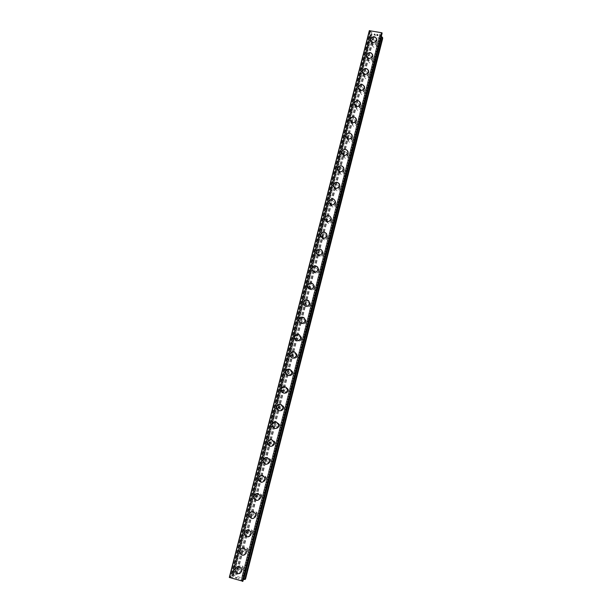 <?xml version="1.0" encoding="UTF-8"?>
<svg xmlns="http://www.w3.org/2000/svg" width="612" height="612" viewBox="0 0 612 612"><rect width="100%" height="100%" fill="white"/><g stroke="black" fill="none" stroke-linecap="round" stroke-linejoin="round"><path stroke-width="0.46" stroke-dasharray="3.06 2.29" d="M243.415 568.464L243.086 566.59C241.572 565.213 240.348 565.45 239.399 567.286L239.759 569.206C241.273 570.529 242.497 570.285 243.415 568.464M241.541 569.894L241.212 567.997C239.682 566.613 238.443 566.85 237.487 568.709L237.854 570.644C239.376 571.983 240.608 571.738 241.541 569.894M235.123 569.252C236.645 566.307 238.611 565.939 241.021 568.15L241.541 571.134L240.309 573.039M248.036 550.318L247.783 548.582C246.292 547.074 245.037 547.266 244.027 549.155L244.295 550.93C245.802 552.391 247.041 552.185 248.036 550.318M246.215 551.557L245.963 549.806C244.456 548.283 243.186 548.474 242.168 550.387L242.436 552.177C243.951 553.653 245.213 553.447 246.215 551.557M241.289 548.757C243.102 547.832 244.624 548.222 245.856 549.913L246.238 552.667L244.869 554.671M252.626 532.256L252.45 530.658C250.974 529.036 249.696 529.189 248.625 531.117L248.824 532.761C250.308 534.337 251.578 534.169 252.626 532.256M250.859 533.312L250.675 531.69C249.191 530.053 247.898 530.206 246.82 532.157L247.018 533.817C248.518 535.408 249.795 535.24 250.859 533.312M244.525 532.478C246.246 529.388 248.281 529.151 250.637 531.759L250.92 534.299L249.382 536.403M257.201 514.294L257.071 512.81C255.617 511.089 254.332 511.211 253.2 513.17L253.353 514.692C254.806 516.375 256.091 516.237 257.201 514.294M255.479 515.159L255.349 513.659C253.888 511.923 252.588 512.045 251.448 514.019L251.593 515.556C253.062 517.262 254.363 517.125 255.479 515.159M251.012 511.976C252.901 511.311 254.355 511.877 255.372 513.675L255.571 516.023M261.745 496.416L261.661 495.039C260.238 493.234 258.937 493.326 257.759 495.315L257.859 496.722C259.289 498.497 260.59 498.398 261.745 496.416M260.085 497.097L259.993 495.705C258.555 493.884 257.239 493.976 256.053 495.98L256.153 497.411C257.598 499.201 258.907 499.094 260.085 497.097M255.877 493.731C257.767 493.218 259.159 493.861 260.062 495.659L260.199 497.847L257.981 500.249M266.274 478.638L266.212 477.352C264.82 475.47 263.512 475.539 262.288 477.544L262.357 478.859C263.764 480.711 265.065 480.634 266.274 478.638M264.659 479.135L264.598 477.834C263.191 475.937 261.867 476.006 260.635 478.033L260.704 479.364C262.12 481.231 263.435 481.154 264.659 479.135M260.72 475.608C262.586 475.233 263.917 475.937 264.713 477.727L264.805 479.762C264.308 481.315 263.275 482.164 261.707 482.31M270.772 460.943L270.741 459.75C269.372 457.807 268.056 457.845 266.794 459.872L266.84 461.096C268.217 463.009 269.525 462.963 270.772 460.943M269.211 461.257L269.173 460.048C267.796 458.09 266.465 458.128 265.187 460.178L265.233 461.417C266.625 463.345 267.949 463.299 269.211 461.257M265.547 457.585C267.375 457.355 268.637 458.113 269.334 459.872L269.379 461.769C268.737 463.621 267.467 464.447 265.577 464.248M275.255 443.34L275.239 442.224C273.901 440.219 272.577 440.242 271.284 442.285L271.3 443.432C272.654 445.398 273.969 445.368 275.255 443.34M273.732 443.471L273.725 442.346C272.371 440.326 271.04 440.349 269.724 442.407L269.747 443.57C271.108 445.559 272.439 445.528 273.732 443.471M269.647 439.86C271.705 439.332 273.128 440.082 273.924 442.094L273.939 443.868C273.074 446.049 271.56 446.791 269.379 446.094M279.707 425.822L279.715 424.774C278.399 422.731 277.075 422.731 275.744 424.782L275.744 425.86C277.075 427.88 278.391 427.864 279.707 425.822M278.238 425.784L278.246 424.72C276.915 422.655 275.584 422.663 274.237 424.736L274.237 425.822C275.576 427.857 276.915 427.849 278.238 425.784M275.247 421.875C276.899 421.943 277.978 422.777 278.483 424.391L278.475 426.059C277.351 428.553 275.614 429.157 273.266 427.864M284.144 408.395L284.159 407.408C282.866 405.328 281.543 405.312 280.181 407.37L280.174 408.388C281.474 410.445 282.798 410.445 284.144 408.395M282.721 408.173L282.744 407.179C281.436 405.075 280.097 405.067 278.728 407.148L278.712 408.166C280.028 410.247 281.367 410.254 282.721 408.173M280.097 404.195L283.012 406.773L282.989 408.334C281.711 410.989 279.875 411.501 277.488 409.879M288.558 391.053L288.581 390.127C287.311 388.008 285.988 387.985 284.603 390.051L284.58 391.007C285.858 393.095 287.181 393.118 288.558 391.053M287.181 390.663L287.212 389.722C285.934 387.587 284.595 387.557 283.195 389.645L283.172 390.609C284.458 392.728 285.796 392.743 287.181 390.663M284.863 386.631L287.518 389.24L287.472 390.708C286.095 393.455 284.205 393.906 281.818 392.062M292.941 373.802L292.98 372.922C291.733 370.773 290.409 370.742 289.002 372.815L288.971 373.71C290.226 375.837 291.549 375.867 292.941 373.802M291.618 373.236L291.656 372.348C290.402 370.183 289.063 370.145 287.632 372.234L287.602 373.144C288.872 375.294 290.21 375.324 291.618 373.236M289.713 369.204L291.993 371.782L291.939 373.167C290.493 375.959 288.581 376.372 286.194 374.414M297.31 356.628L297.356 355.802C296.132 353.629 294.8 353.583 293.37 355.656L293.332 356.513C294.571 358.663 295.894 358.701 297.31 356.628M296.04 355.893L296.078 355.059C294.839 352.864 293.5 352.818 292.054 354.914L292.023 355.779C293.263 357.943 294.602 357.989 296.04 355.893M294.533 351.915L296.445 354.402L296.384 355.717C294.877 358.555 292.934 358.93 290.562 356.85M301.662 339.545L301.701 338.757C300.5 336.569 299.176 336.516 297.723 338.589L297.684 339.4C298.893 341.572 300.224 341.618 301.662 339.545M300.431 338.643L300.477 337.847C299.26 335.636 297.922 335.583 296.46 337.679L296.415 338.497C297.639 340.685 298.977 340.739 300.431 338.643M299.306 334.756L300.875 337.105L300.806 338.352C299.245 341.221 297.287 341.572 294.93 339.392M305.985 322.547L306.031 321.797C304.845 319.594 303.521 319.525 302.053 321.606L302.007 322.379C303.208 324.567 304.531 324.62 305.985 322.547M304.799 321.476L304.853 320.719C303.651 318.492 302.313 318.431 300.836 320.527L300.79 321.308C301.991 323.518 303.33 323.572 304.799 321.476M304.164 317.819L305.281 319.892L305.204 321.078C303.804 323.802 301.923 324.245 299.543 322.409M310.284 305.633L310.338 304.921C309.175 302.703 307.844 302.626 306.367 304.707L306.314 305.442C307.492 307.645 308.815 307.714 310.284 305.633M309.152 304.393L309.205 303.674C308.027 301.433 306.688 301.364 305.189 303.46L305.136 304.202C306.329 306.428 307.668 306.49 309.152 304.393M308.723 300.821L309.664 302.764L309.58 303.889C308.188 306.604 306.306 307.048 303.927 305.227M314.568 288.803L314.622 288.122C313.474 285.888 312.151 285.812 310.651 287.892L310.605 288.589C311.76 290.807 313.084 290.876 314.568 288.803M313.474 287.403L313.535 286.714C312.372 284.458 311.034 284.381 309.527 286.485L309.473 287.189C310.644 289.43 311.975 289.499 313.474 287.403M314.017 285.712L313.933 286.783C312.48 289.545 310.575 289.958 308.211 288.022M318.829 272.049L318.89 271.407C317.75 269.165 316.427 269.081 314.92 271.162L314.866 271.827C316.014 274.054 317.33 274.13 318.829 272.049M317.781 270.489L317.842 269.831C316.695 267.574 315.356 267.49 313.834 269.586L313.78 270.259C314.935 272.508 316.274 272.585 317.781 270.489M317.858 267.276L318.263 269.77C316.741 272.577 314.798 272.944 312.449 270.871M323.075 255.388L323.128 254.768C322.004 252.519 320.688 252.435 319.166 254.508L319.112 255.143C320.244 257.384 321.56 257.461 323.075 255.388M322.065 253.659L322.126 253.039C320.994 250.767 319.663 250.675 318.125 252.779L318.072 253.422C319.212 255.678 320.543 255.755 322.065 253.659M322.669 251.853L322.578 252.833C320.986 255.686 319.028 256.023 316.695 253.835M327.29 238.802L327.351 238.206C326.242 235.949 324.926 235.865 323.396 237.938L323.335 238.55C324.452 240.791 325.768 240.876 327.29 238.802M326.334 236.913L326.387 236.316C325.27 234.044 323.939 233.952 322.394 236.048L322.34 236.66C323.465 238.925 324.796 239.009 326.334 236.913M326.64 233.845L326.862 235.987C325.186 238.894 323.205 239.177 320.91 236.836M331.49 222.294L331.551 221.728C330.457 219.471 329.141 219.379 327.596 221.452L327.542 222.034C328.644 224.283 329.96 224.367 331.49 222.294M330.572 220.251L330.633 219.677C329.531 217.398 328.2 217.306 326.647 219.402L326.586 219.991C327.703 222.255 329.026 222.347 330.572 220.251M331.222 218.323L331.13 219.218C329.378 222.171 327.374 222.416 325.117 219.938M335.667 205.869L335.728 205.326C334.642 203.062 333.333 202.97 331.781 205.043L331.727 205.601C332.813 207.85 334.129 207.942 335.667 205.869M334.795 203.674L334.856 203.123C333.762 200.843 332.438 200.744 330.878 202.84L330.817 203.406C331.918 205.67 333.242 205.762 334.795 203.674M335.475 201.677L335.376 202.541C333.555 205.525 331.536 205.731 329.317 203.138M339.828 189.529L339.882 189.001C338.818 186.737 337.503 186.645 335.95 188.71L335.889 189.253C336.967 191.502 338.283 191.594 339.828 189.529M338.994 187.173L339.056 186.645C337.977 184.365 336.654 184.266 335.085 186.354L335.024 186.897C336.11 189.169 337.434 189.261 338.994 187.173M339.538 184.212L339.606 185.941C337.717 188.955 335.682 189.123 333.509 186.438M343.967 173.265L344.02 172.76C342.965 170.496 341.657 170.396 340.096 172.462L340.035 172.982C341.098 175.231 342.414 175.323 343.967 173.265M343.179 170.756L343.24 170.251C342.169 167.963 340.846 167.864 339.27 169.952L339.209 170.473C340.287 172.745 341.611 172.836 343.179 170.756M343.776 167.803L343.814 169.425C341.863 172.462 339.828 172.599 337.686 169.83M348.083 157.077L348.144 156.588C347.096 154.323 345.788 154.224 344.219 156.29L344.158 156.787C345.214 159.043 346.522 159.135 348.083 157.077M347.341 154.415L347.394 153.926C346.338 151.646 345.015 151.547 343.431 153.627L343.378 154.132C344.441 156.404 345.765 156.496 347.341 154.415M347.983 151.47L347.998 152.985C346.002 156.045 343.952 156.159 341.856 153.314M352.183 140.967L352.237 140.5C351.204 138.236 349.896 138.136 348.32 140.194L348.266 140.676C349.307 142.925 350.615 143.024 352.183 140.967M351.479 138.159L351.54 137.685C350.485 135.405 349.169 135.306 347.578 137.386L347.524 137.868C348.58 140.14 349.896 140.24 351.479 138.159M352.168 135.198L352.16 136.629C350.118 139.704 348.067 139.796 346.002 136.889M356.26 124.94L356.314 124.481C355.289 122.224 353.981 122.125 352.405 124.175L352.351 124.641C353.384 126.891 354.692 126.99 356.26 124.94M355.595 121.979L355.656 121.52C354.616 119.248 353.3 119.141 351.709 121.214L351.648 121.689C352.696 123.953 354.011 124.052 355.595 121.979M356.329 119.003L356.306 120.35C354.218 123.44 352.168 123.509 350.14 120.549M360.323 108.982L360.376 108.546C359.359 106.289 358.051 106.19 356.475 108.24L356.413 108.691C357.439 110.933 358.747 111.032 360.323 108.982M359.695 105.876L359.757 105.44C358.724 103.16 357.408 103.061 355.817 105.134L355.756 105.585C356.796 107.85 358.104 107.949 359.695 105.876M360.468 102.885L360.43 104.155C358.303 107.261 356.253 107.307 354.256 104.3M364.362 93.1L364.415 92.68C363.406 90.431 362.105 90.324 360.514 92.374L360.46 92.81C361.478 95.051 362.778 95.151 364.362 93.1M363.78 89.857L363.834 89.428C362.817 87.156 361.501 87.057 359.902 89.123L359.841 89.559C360.873 91.823 362.182 91.922 363.78 89.857M364.576 86.828L364.53 88.036C362.013 91.295 359.94 91.142 358.311 87.577M368.378 77.303L368.432 76.89C367.43 74.649 366.137 74.542 364.545 76.584L364.484 77.005C365.502 79.246 366.795 79.346 368.378 77.303M367.835 73.907L367.896 73.494C366.879 71.229 365.571 71.13 363.964 73.188L363.911 73.616C364.928 75.873 366.236 75.972 367.835 73.907M368.669 70.854L368.615 71.994C366.091 75.253 364.018 75.1 362.403 71.535M372.379 61.575L372.433 61.177C371.438 58.936 370.145 58.836 368.554 60.871L368.493 61.276C369.495 63.51 370.796 63.61 372.379 61.575M371.882 58.041L371.935 57.643C370.926 55.378 369.625 55.279 368.011 57.337L367.957 57.742C368.967 59.999 370.275 60.098 371.882 58.041M372.739 54.942L372.677 56.029C370.467 59.15 368.409 59.157 366.512 56.052M376.365 45.923L376.418 45.54C375.424 43.299 374.139 43.2 372.54 45.234L372.486 45.632C373.481 47.858 374.774 47.958 376.365 45.923M375.898 42.243L375.959 41.861C374.957 39.604 373.649 39.505 372.042 41.555L371.989 41.953C372.991 44.202 374.299 44.294 375.898 42.243M376.793 39.114L376.724 40.147C374.184 43.383 372.127 43.238 370.535 39.688M377.007 42.442L377.091 41.838C375.523 38.288 373.473 38.128 370.941 41.356L370.849 41.991C372.433 45.517 374.483 45.663 377.007 42.442M376.755 40.377L376.839 39.772C375.263 36.207 373.205 36.039 370.65 39.283L370.566 39.918C372.157 43.467 374.215 43.613 376.755 40.377M372.983 58.239L373.075 57.62C371.492 54.063 369.441 53.902 366.909 57.13L366.825 57.78C368.416 61.315 370.467 61.468 372.983 58.239M372.708 56.25L372.8 55.631C371.209 52.051 369.143 51.89 366.603 55.141L366.512 55.791C368.118 59.349 370.183 59.502 372.708 56.25M368.944 74.113L369.036 73.471C367.445 69.906 365.387 69.745 362.862 72.981L362.771 73.654C364.377 77.196 366.435 77.349 368.944 74.113M368.646 72.208L368.738 71.558C367.139 67.978 365.073 67.817 362.534 71.076L362.442 71.749C364.056 75.307 366.121 75.46 368.646 72.208M364.89 90.063L364.974 89.398C363.375 85.825 361.31 85.665 358.793 88.908L358.701 89.604C360.323 93.154 362.38 93.307 364.89 90.063M364.568 88.243L364.66 87.57C363.046 83.982 360.973 83.813 358.441 87.08L358.349 87.784C359.978 91.349 362.052 91.502 364.568 88.243M360.812 106.09L360.896 105.409C359.282 101.829 357.217 101.661 354.708 104.92L354.616 105.639C356.245 109.188 358.311 109.341 360.812 106.09M360.468 104.346L360.56 103.657C358.93 100.062 356.857 99.894 354.333 103.168L354.241 103.895C355.878 107.46 357.951 107.613 360.468 104.346M356.712 122.201L356.804 121.49C355.174 117.902 353.101 117.741 350.6 121L350.508 121.742C352.152 125.299 354.218 125.452 356.712 122.201M356.345 120.533L356.436 119.822C354.799 116.219 352.719 116.058 350.202 119.332L350.102 120.082C351.762 123.655 353.843 123.808 356.345 120.533M352.596 138.381L352.688 137.646C351.043 134.059 348.97 133.89 346.469 137.165L346.377 137.93C348.037 141.494 350.11 141.647 352.596 138.381M352.206 136.805L352.298 136.063C350.645 132.452 348.557 132.291 346.048 135.581L345.956 136.354C347.624 139.934 349.712 140.087 352.206 136.805M348.457 154.645L348.549 153.88C346.889 150.284 344.808 150.131 342.322 153.398L342.23 154.201C343.906 157.766 345.979 157.911 348.457 154.645M348.044 153.153L348.136 152.38C346.469 148.77 344.38 148.609 341.878 151.898L341.779 152.709C343.47 156.29 345.558 156.435 348.044 153.153M344.296 170.985L344.388 170.197C342.712 166.602 340.632 166.441 338.153 169.723L338.061 170.549C339.759 174.114 341.833 174.259 344.296 170.985M343.86 169.578L343.952 168.782C342.269 165.171 340.18 165.011 337.686 168.308L337.587 169.142C339.293 172.722 341.381 172.867 343.86 169.578M340.119 187.41L340.211 186.584C338.52 182.988 336.432 182.835 333.961 186.117L333.869 186.981C335.583 190.546 337.663 190.692 340.119 187.41M339.66 186.086L339.752 185.26C338.046 181.642 335.957 181.489 333.471 184.793L333.379 185.658C335.101 189.238 337.197 189.383 339.66 186.086M335.919 203.911L336.011 203.054C334.297 199.458 332.217 199.313 329.753 202.595L329.661 203.498C331.398 207.055 333.479 207.193 335.919 203.911M335.43 202.679L335.529 201.815C333.808 198.204 331.712 198.051 329.241 201.356L329.141 202.258C330.885 205.839 332.982 205.976 335.43 202.679M331.696 220.496L331.788 219.601C330.059 216.013 327.971 215.868 325.523 219.157L325.431 220.09C327.183 223.648 329.271 223.785 331.696 220.496M331.191 219.348L331.283 218.453C329.539 214.843 327.443 214.697 324.98 218.002L324.888 218.943C326.655 222.516 328.751 222.653 331.191 219.348M327.458 237.165L327.55 236.232C325.798 232.644 323.702 232.506 321.277 235.804L321.185 236.775C322.96 240.325 325.048 240.455 327.458 237.165M326.923 236.102L327.015 235.169C325.255 231.565 323.151 231.42 320.711 234.733L320.619 235.719C322.402 239.284 324.505 239.414 326.923 236.102M323.197 253.911L323.289 252.94C321.514 249.367 319.418 249.222 317.001 252.527L316.917 253.544C318.707 257.078 320.803 257.208 323.197 253.911M322.639 252.947L322.731 251.968C320.948 248.373 318.837 248.235 316.412 251.547L316.32 252.572C318.125 256.13 320.229 256.252 322.639 252.947M318.913 270.749L319.005 269.724C317.207 266.159 315.111 266.029 312.709 269.334L312.625 270.397C314.446 273.924 316.542 274.038 318.913 270.749M318.332 269.869L318.416 268.844C316.611 265.256 314.507 265.126 312.089 268.446L312.005 269.517C313.834 273.059 315.945 273.182 318.332 269.869M314.606 287.663L314.698 286.592C312.87 283.042 310.774 282.92 308.394 286.225L308.31 287.342C310.154 290.845 312.258 290.952 314.606 287.663M314.002 286.875L314.086 285.804C312.258 282.231 310.146 282.109 307.752 285.429L307.668 286.546C309.527 290.08 311.63 290.187 314.002 286.875M310.284 304.661L310.368 303.544C308.517 300.01 306.413 299.895 304.057 303.2L303.98 304.371C305.855 307.859 307.951 307.958 310.284 304.661M309.649 303.965L309.733 302.841C307.874 299.291 305.763 299.176 303.391 302.496L303.315 303.674C305.197 307.178 307.308 307.278 309.649 303.965M305.931 321.744L306.015 320.573C304.141 317.062 302.037 316.955 299.704 320.26L299.628 321.484C301.532 324.949 303.628 325.041 305.931 321.744M305.273 321.147L305.357 319.961C303.468 316.435 301.356 316.327 299.008 319.648L298.931 320.887C300.844 324.368 302.955 324.452 305.273 321.147M301.563 338.918L301.639 337.679C299.735 334.198 297.631 334.106 295.321 337.403L295.259 338.696C297.187 342.131 299.291 342.207 301.563 338.918M300.882 338.413L300.951 337.166C299.038 333.662 296.919 333.571 294.602 336.891L294.533 338.191C296.476 341.641 298.587 341.718 300.882 338.413M297.172 356.176L297.241 354.868C295.305 351.418 293.194 351.334 290.922 354.631L290.861 356C292.827 359.397 294.93 359.458 297.172 356.176M296.46 355.763L296.529 354.447C294.579 350.974 292.467 350.898 290.172 354.21L290.119 355.587C292.092 359.007 294.204 359.068 296.46 355.763M292.758 373.519L292.819 372.142C290.845 368.722 288.742 368.661 286.5 371.951L286.454 373.397C288.451 376.755 290.547 376.801 292.758 373.519M292.023 373.205L292.077 371.813C290.096 368.378 287.984 368.317 285.728 371.629L285.682 373.075C287.686 376.457 289.797 376.502 292.023 373.205M288.328 390.953L288.367 389.492C286.362 386.118 284.259 386.073 282.055 389.354L282.017 390.884C284.052 394.197 286.156 394.22 288.328 390.953M287.556 390.731L287.602 389.263C285.59 385.874 283.471 385.828 281.252 389.133L281.222 390.663C283.264 393.998 285.376 394.021 287.556 390.731M283.869 408.472L283.899 406.919C281.857 403.599 279.753 403.576 277.588 406.85L277.573 408.472C279.638 411.731 281.734 411.731 283.869 408.472M283.073 408.349L283.104 406.789C281.053 403.453 278.934 403.43 276.754 406.72L276.739 408.349C278.82 411.624 280.931 411.624 283.073 408.349M279.386 426.082L279.393 424.43C277.312 421.171 275.216 421.171 273.097 424.43L273.097 426.159C275.209 429.349 277.305 429.326 279.386 426.082M278.567 426.059L278.575 424.399C276.486 421.125 274.375 421.125 272.241 424.399L272.248 426.136C274.367 429.341 276.471 429.318 278.567 426.059M274.88 443.776L274.865 442.017C272.745 438.835 270.649 438.865 268.584 442.101L268.614 443.937C270.764 447.058 272.853 447.005 274.88 443.776M274.038 443.853L274.023 442.086C271.889 438.881 269.777 438.911 267.696 442.17L267.735 444.021C269.892 447.15 271.996 447.097 274.038 443.853M270.359 461.57L270.313 459.681C268.148 456.583 266.052 456.644 264.04 459.864L264.116 461.831C266.304 464.852 268.385 464.768 270.359 461.57M269.479 461.746L269.433 459.849C267.26 456.736 265.157 456.797 263.137 460.033L263.206 462.006C265.409 465.051 267.498 464.967 269.479 461.746M265.807 479.448L265.723 477.429C263.512 474.43 261.431 474.522 259.48 477.72L259.595 479.823C261.829 482.738 263.902 482.616 265.807 479.448M264.904 479.732L264.82 477.697C262.594 474.683 260.505 474.774 258.547 477.987L258.662 480.106C260.903 483.044 262.984 482.914 264.904 479.732M261.232 497.418L261.102 495.246C258.845 492.362 256.78 492.499 254.898 495.659L255.066 497.923C257.346 500.715 259.404 500.555 261.232 497.418M260.299 497.801L260.169 495.621C257.897 492.721 255.824 492.859 253.934 496.034L254.102 498.306C256.39 501.121 258.455 500.953 260.299 497.801M256.635 515.48L256.436 513.139C254.141 510.393 252.09 510.584 250.293 513.697L250.53 516.13C252.848 518.785 254.883 518.571 256.635 515.48M255.678 515.97L255.479 513.621C253.169 510.852 251.111 511.043 249.298 514.179L249.535 516.62C251.869 519.297 253.911 519.075 255.678 515.97M252.014 533.641L251.739 531.109C249.398 528.523 247.378 528.76 245.664 531.828L245.993 534.452C248.342 536.946 250.354 536.67 252.014 533.641M251.027 534.238L250.744 531.69C248.395 529.089 246.361 529.326 244.639 532.409L244.968 535.049C247.332 537.558 249.352 537.282 251.027 534.238M247.37 551.894L246.988 549.155C244.616 546.745 242.627 547.044 241.006 550.05L241.449 552.881C243.836 555.183 245.81 554.855 247.37 551.894M246.353 552.59L245.97 549.836C243.584 547.419 241.579 547.717 239.958 550.739L240.394 553.592C242.796 555.91 244.777 555.574 246.353 552.59M242.704 570.239L242.191 567.27C239.789 565.075 237.838 565.442 236.331 568.364L236.913 571.432C239.315 573.521 241.25 573.123 242.704 570.239M241.656 571.042L241.143 568.066C238.726 565.855 236.768 566.222 235.245 569.16L235.834 572.243C238.252 574.347 240.187 573.949 241.656 571.042M377.742 34.555L377.795 35.029L377.742 34.555L376.426 34.326L377.742 34.555M377.795 35.029L377.084 34.899L377.795 35.037M377.091 34.983L377.803 35.106L377.091 34.983M377.864 35.588L376.556 35.351L377.864 35.588M376.564 35.435L378.04 35.695L377.902 34.502L376.426 34.326L377.895 34.509L378.04 35.703L376.564 35.435M374.904 33.974L374.414 33.882L374.904 33.974M374.1 34.28L374.49 34.57L374.1 34.287M374.49 34.57L375.332 35.136L374.49 34.578M375.332 35.136L373.947 34.892L375.332 35.144M373.955 34.968L375.699 35.282L374.445 33.966L375.699 35.282L373.955 34.976M369.334 30.669L371.828 32.574L372.042 34.18L369.962 35.152L370.115 36.284L370.987 36.812L382.676 38.525M231.696 575.64L369.962 35.152L231.696 575.64L233.363 576.894L232.522 577.537L229.324 577.43M381.314 36.368L380.121 35.603L379.945 34.012L382.102 33.255M235.452 577.873L236.829 578.279L235.452 577.873M235.697 577.682L236.446 577.904L235.697 577.674M236.484 577.873L235.735 577.652L236.484 577.866M235.987 577.46L237.357 577.866L235.987 577.453M237.395 577.835L235.85 577.376L235.23 577.858L236.783 578.317L235.23 577.85L235.85 577.368L237.395 577.827M238.175 578.554L238.596 578.761L238.175 578.547M238.695 578.883L239.3 578.394L238.695 578.875M239.3 578.394L238.596 578.761L239.3 578.386M245.511 579.09L233.356 575.288L231.703 575.632M381.551 36.751L243.691 579.518M242.895 581.255L241.059 580.069L241.862 579.411L243.331 579.533M241.059 580.069L379.945 34.012L241.059 580.069M233.363 576.894L235.574 568.204L233.363 576.894M373.978 37.347L236.507 576.221M378.889 38.219L241.679 577.743M373.695 37.171L236.155 576.183M372.876 37.026L235.291 575.93M372.616 37.102L235.077 575.793M370.987 36.812L233.356 575.288M370.115 36.284L232.292 575.188M381.896 38.755L244.838 578.677M380.259 38.464L243.109 578.164M379.968 38.288L242.765 578.133M379.149 38.143L241.901 577.881M370.031 35.091L231.741 575.693M370.841 34.838L232.438 576.122M370.826 34.731L232.384 576.167M370.78 34.708L232.331 576.16M370.773 34.593L232.277 576.206M372.004 34.211L233.333 576.864M372.042 34.165L254.271 495.054M371.828 32.574L232.522 577.537M371.775 32.513L232.445 577.544M370.367 31.648L230.724 577.384M370.352 31.541L230.663 577.43M370.39 31.526L230.693 577.453M370.375 31.419L230.64 577.499M370.222 31.319L230.449 577.476M369.679 31.128L229.837 577.353M369.617 31.113L229.768 577.338M369.38 30.967L229.485 577.307M381.903 33.293L242.704 581.163M381.834 33.278L242.643 581.14M381.322 33.293L242.138 580.933M381.184 33.331L242.015 580.865M381.192 33.446L242.069 580.819M381.23 33.469L242.123 580.819M381.245 33.576L242.176 580.773M379.991 33.966L241.09 580.107M380.121 35.603L241.862 579.411M380.182 35.664L241.939 579.411M381.544 36.636L243.66 579.503M243.086 566.59L241.212 567.997M247.783 548.582L245.963 549.806M252.45 530.658L250.675 531.69M257.071 512.81L255.365 513.675M261.661 495.039L259.993 495.705M266.212 477.352L264.598 477.834M270.741 459.75L269.173 460.048M275.239 442.224L273.725 442.346M279.715 424.774L278.246 424.72M284.159 407.408L282.744 407.179M288.581 390.127L287.212 389.722M292.98 372.922L291.656 372.348M297.356 355.802L296.078 355.059M301.701 338.757L300.477 337.847M306.031 321.797L304.853 320.719M310.338 304.921L309.205 303.674M314.622 288.122L313.535 286.714M318.89 271.407L317.842 269.831M323.128 254.768L322.126 253.039M327.351 238.206L326.387 236.316M331.551 221.728L330.633 219.677M335.728 205.326L334.856 203.123M339.882 189.001L339.056 186.645M344.02 172.76L343.24 170.251M348.144 156.588L347.394 153.926M352.237 140.5L351.54 137.685M356.314 124.481L355.656 121.52M360.376 108.546L359.757 105.44M364.415 92.68L363.834 89.428M368.432 76.89L367.896 73.494M372.433 61.177L371.935 57.643M376.418 45.54L375.959 41.861M377.091 41.838L376.839 39.772M373.075 57.62L372.8 55.631M369.036 73.471L368.738 71.558M364.974 89.398L364.66 87.57M360.896 105.409L360.56 103.657M356.804 121.49L356.436 119.822M352.688 137.646L352.298 136.063M348.549 153.88L348.136 152.38M344.388 170.197L343.952 168.782M340.211 186.584L339.752 185.26M336.011 203.054L335.529 201.815M331.788 219.601L331.283 218.453M327.55 236.232L327.015 235.169M323.289 252.94L322.731 251.968M319.005 269.724L318.416 268.844M314.698 286.592L314.086 285.804M310.368 303.544L309.733 302.841M306.015 320.573L305.357 319.961M301.639 337.679L300.951 337.166M297.241 354.868L296.529 354.447M292.819 372.142L292.077 371.813M288.367 389.492L287.602 389.263M283.899 406.919L283.104 406.789M279.393 424.43L278.575 424.399M274.865 442.017L274.023 442.086M270.313 459.681L269.433 459.849M265.723 477.429L264.82 477.697M261.102 495.246L260.169 495.621M256.436 513.139L255.479 513.621M251.739 531.109L250.744 531.69M246.988 549.155L245.97 549.836M242.191 567.27L241.143 568.066M236.913 571.432L235.834 572.243M241.449 552.881L240.394 553.592M245.993 534.452L244.968 535.049M250.53 516.13L249.535 516.62M255.066 497.923L254.102 498.306M259.595 479.823L258.662 480.106M264.116 461.831L263.206 462.006M268.614 443.937L267.735 444.021M273.097 426.159L272.248 426.136M277.573 408.472L276.739 408.349M282.017 390.884L281.222 390.663M286.454 373.397L285.682 373.075M290.861 356L290.119 355.587M295.259 338.696L294.533 338.191M299.628 321.484L298.931 320.887M303.98 304.371L303.315 303.674M308.31 287.342L307.668 286.546M312.625 270.397L312.005 269.517M316.917 253.544L316.32 252.572M321.185 236.775L320.619 235.719M325.431 220.09L324.888 218.943M329.661 203.498L329.141 202.258M333.869 186.981L333.379 185.658M338.061 170.549L337.587 169.142M342.23 154.201L341.779 152.709M346.377 137.93L345.956 136.354M350.508 121.742L350.102 120.082M354.616 105.639L354.241 103.895M358.701 89.604L358.349 87.784M362.771 73.654L362.442 71.749M366.825 57.78L366.512 55.791M370.849 41.991L370.566 39.918M372.486 45.632L371.989 41.953M368.493 61.276L367.957 57.742M364.484 77.005L363.911 73.616M360.46 92.81L359.841 89.559M356.413 108.691L355.756 105.585M352.351 124.641L351.648 121.689M348.266 140.676L347.524 137.868M344.158 156.787L343.378 154.132M340.035 172.982L339.209 170.473M335.889 189.253L335.024 186.897M331.727 205.601L330.817 203.406M327.542 222.034L326.586 219.991M323.335 238.55L322.34 236.66M319.112 255.143L318.072 253.422M314.866 271.827L313.78 270.259M310.605 288.589L309.473 287.189M306.314 305.442L305.136 304.202M302.007 322.379L300.79 321.308M297.684 339.4L296.415 338.497M293.332 356.513L292.023 355.779M288.971 373.71L287.602 373.144M284.58 391.007L283.172 390.609M280.174 408.388L278.712 408.166M275.744 425.86L274.237 425.822M271.3 443.432L269.747 443.57M266.84 461.096L265.233 461.417M262.357 478.859L260.704 479.364M257.859 496.722L256.153 497.411M253.353 514.692L251.593 515.556M248.824 532.761L247.018 533.817M244.295 550.93L242.436 552.177M239.759 569.206L237.854 570.644M370.88 34.807L232.468 576.152M370.727 34.632L232.246 576.175M372.042 34.18L329.095 202.243M329.095 202.251L254.278 495.047M370.314 31.572L230.64 577.399M370.428 31.495L230.724 577.483M381.138 33.369L241.985 580.826M381.291 33.545L242.199 580.803M381.498 36.674L243.63 579.465"/><path stroke-width="0.92" d="M235.123 569.252C236.645 566.307 238.611 565.939 241.021 568.15L241.541 571.134C240.072 574.041 238.129 574.438 235.712 572.335L235.123 569.252L235.712 572.335C237.073 573.872 238.603 574.11 240.309 573.039M244.869 554.671C243.086 555.658 241.556 555.321 240.279 553.669L239.835 550.815L241.289 548.757M239.835 550.815C241.465 547.794 243.469 547.495 245.856 549.92L246.238 552.674C244.662 555.658 242.673 555.987 240.279 553.669L239.835 550.815M244.525 532.478C246.246 529.388 248.281 529.151 250.637 531.759L250.912 534.299C249.245 537.351 247.217 537.627 244.854 535.118L244.525 532.478L244.854 535.118C246.032 536.846 247.539 537.275 249.382 536.403M255.571 516.031C253.804 519.137 251.754 519.351 249.428 516.681L249.183 514.233C250.997 511.097 253.054 510.905 255.365 513.675L255.571 516.031C253.804 519.137 251.762 519.351 249.428 516.673L249.183 514.233L251.012 511.976M257.981 500.249C256.191 500.654 254.867 500.027 253.995 498.352L253.827 496.08L255.877 493.731M253.827 496.08C255.717 492.897 257.79 492.759 260.062 495.659L260.199 497.847C258.348 500.998 256.283 501.167 253.995 498.352L253.827 496.08M261.707 482.31L258.555 480.137L258.44 478.018L260.72 475.608M258.44 478.018C260.398 474.805 262.494 474.705 264.713 477.727L264.805 479.762C262.885 482.952 260.804 483.075 258.555 480.137L258.44 478.018M265.577 464.248L263.099 462.029L263.03 460.056L265.547 457.585M263.03 460.056C265.057 456.812 267.161 456.751 269.334 459.872L269.379 461.769C267.398 464.982 265.302 465.074 263.099 462.029L263.03 460.056M269.379 446.094L267.635 444.029L267.597 442.178L269.647 439.86M267.597 442.178C269.678 438.919 271.789 438.888 273.924 442.094L273.939 443.868C271.896 447.112 269.793 447.165 267.635 444.029L267.597 442.178M273.266 427.864L272.149 426.128L272.141 424.399C272.638 422.854 273.671 422.012 275.247 421.875M272.141 424.399C274.275 421.117 276.387 421.117 278.483 424.391L278.475 426.059C276.379 429.318 274.268 429.341 272.149 426.128L272.141 424.399M277.488 409.879L276.647 408.334L276.662 406.705C277.228 405.029 278.368 404.195 280.097 404.195M276.662 406.705C278.843 403.415 280.962 403.438 283.012 406.773L282.981 408.334C280.839 411.616 278.728 411.616 276.647 408.334L276.662 406.705M281.818 392.062L281.16 389.102C281.78 387.32 283.019 386.493 284.863 386.631M281.16 389.102C283.379 385.797 285.498 385.843 287.518 389.24L287.472 390.708C285.284 393.998 283.172 393.975 281.13 390.64L281.16 389.102M286.194 374.414L285.636 371.591C286.355 369.648 287.709 368.852 289.713 369.204M285.636 371.591C287.892 368.279 290.012 368.34 291.993 371.775L291.939 373.167C289.713 376.464 287.602 376.426 285.59 373.037L285.636 371.591M290.562 356.85L290.096 354.164C290.914 352.068 292.391 351.319 294.533 351.915M290.088 354.164C292.383 350.852 294.502 350.928 296.445 354.402L296.384 355.717C294.12 359.022 292.008 358.961 290.034 355.541L290.088 354.164M294.93 339.392L294.525 336.829C295.466 334.573 297.065 333.884 299.306 334.756M294.525 336.829C296.843 333.509 298.962 333.601 300.875 337.105L300.798 338.352C298.511 341.664 296.399 341.588 294.456 338.13L294.525 336.829M299.543 322.409L298.931 319.579C300.071 317.1 301.815 316.511 304.164 317.819M298.931 319.579C301.28 316.259 303.391 316.358 305.281 319.892L305.197 321.078C302.879 324.391 300.767 324.299 298.855 320.818L298.931 319.579M303.927 305.227L303.315 302.42C304.554 299.849 306.36 299.314 308.723 300.821M303.315 302.42C305.686 299.092 307.805 299.207 309.657 302.764L309.573 303.889C307.232 307.201 305.12 307.102 303.238 303.59L303.315 302.42M308.211 288.022L307.683 285.337C310.077 282.017 312.189 282.14 314.017 285.712L313.933 286.783C311.562 290.096 309.45 289.989 307.599 286.462L307.683 285.337C310.07 282.017 312.189 282.14 314.017 285.712M312.449 270.871L312.021 268.347C313.566 265.524 315.509 265.172 317.858 267.276M312.021 268.347C314.438 265.027 316.542 265.157 318.355 268.745L318.263 269.77C315.876 273.082 313.765 272.967 311.936 269.418L312.021 268.347M316.695 253.835L316.343 251.44C318.776 248.12 320.879 248.258 322.669 251.853L322.57 252.833C320.168 256.145 318.064 256.023 316.251 252.465L316.343 251.44C318.776 248.12 320.879 248.258 322.662 251.853M320.91 236.836L320.642 234.618C322.363 231.68 324.36 231.428 326.64 233.845M320.642 234.618C323.09 231.298 325.194 231.443 326.953 235.046L326.862 235.987C324.437 239.292 322.333 239.162 320.55 235.597L320.642 234.618M325.117 219.938L324.918 217.872C327.382 214.56 329.486 214.713 331.222 218.323L331.13 219.218C328.69 222.523 326.594 222.393 324.827 218.813L324.926 217.872C327.382 214.56 329.486 214.713 331.222 218.323M329.317 203.138L329.18 201.218C331.65 197.913 333.754 198.058 335.475 201.677L335.376 202.541C332.928 205.839 330.832 205.701 329.088 202.121L329.18 201.218C331.65 197.905 333.754 198.058 335.475 201.677M333.509 186.438L333.418 184.64C335.345 181.603 337.38 181.458 339.538 184.212M333.418 184.64C335.904 181.336 337.992 181.496 339.698 185.107L339.606 185.941C337.135 189.238 335.047 189.093 333.318 185.505L333.418 184.64M337.686 169.83L337.633 168.147C339.614 165.087 341.657 164.972 343.776 167.803M337.633 168.147C340.127 164.85 342.215 165.003 343.906 168.621L343.806 169.417C341.335 172.714 339.239 172.569 337.533 168.981L337.633 168.147M341.856 153.314L341.825 151.738C343.86 148.655 345.91 148.563 347.983 151.47M341.825 151.73C344.334 148.441 346.415 148.601 348.09 152.212L347.991 152.985C345.505 156.267 343.424 156.121 341.733 152.533L341.825 151.73M346.002 136.889L346.002 135.397C348.075 132.307 350.133 132.238 352.168 135.198M346.002 135.397C348.511 132.115 350.6 132.276 352.252 135.887L352.16 136.629C349.666 139.903 347.578 139.758 345.902 136.178L346.002 135.397M350.14 120.549L350.156 119.149C352.267 116.043 354.325 115.989 356.329 119.003M350.156 119.149C352.673 115.867 354.753 116.028 356.398 119.631L356.306 120.35C353.797 123.624 351.716 123.471 350.064 119.891L350.156 119.149M354.256 104.3L354.287 102.969C356.436 99.855 358.494 99.825 360.468 102.885M354.287 102.969C356.819 99.695 358.892 99.863 360.514 103.459L360.43 104.155C357.913 107.421 355.84 107.268 354.195 103.696L354.287 102.969M358.311 87.577L358.403 86.873C360.935 83.607 363.008 83.767 364.622 87.363L364.53 88.036C362.013 91.295 359.94 91.142 358.311 87.577L358.403 86.873C360.583 83.752 362.641 83.737 364.576 86.828M362.403 71.535L362.495 70.854C365.035 67.595 367.101 67.756 368.699 71.344L368.615 71.994C366.091 75.245 364.018 75.092 362.403 71.535L362.495 70.862C364.706 67.733 366.764 67.725 368.669 70.854M366.512 56.052L366.565 54.919C368.807 51.783 370.864 51.798 372.739 54.942M366.565 54.919C369.113 51.66 371.178 51.829 372.769 55.401L372.677 56.029C370.145 59.28 368.08 59.127 366.481 55.57L366.565 54.919M370.535 39.688L370.62 39.053C373.175 35.81 375.233 35.97 376.808 39.535L376.724 40.14C374.184 43.383 372.127 43.23 370.535 39.688L370.62 39.053C372.884 35.924 374.942 35.94 376.793 39.114M382.11 33.239L242.895 581.27L381.85 32.78L369.334 30.669L229.324 577.43L242.895 581.255M243.331 579.533L381.314 36.368M243.744 579.457L245.511 579.09L382.676 38.525L382.561 37.416L381.574 36.758M369.541 30.6L229.5 577.544M381.85 32.78L242.451 581.377M382.079 32.926L242.742 581.4M381.567 36.521L243.637 579.564M382.469 37.309L244.838 579.556M382.561 37.416L244.968 579.549M381.62 36.59L243.721 579.549"/></g></svg>
